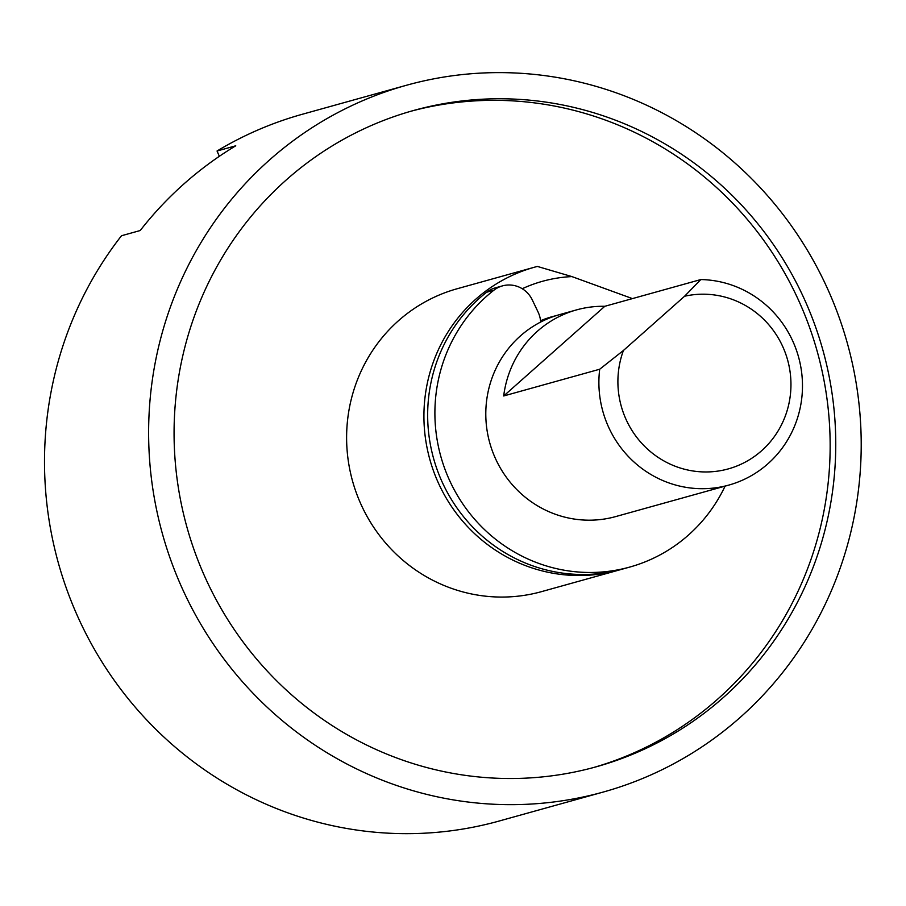 <?xml version="1.0" encoding="UTF-8"?>
<svg xmlns="http://www.w3.org/2000/svg" width="906" height="906" viewBox="0 0 906 906"><rect width="100%" height="100%" fill="white"/><g stroke="black" fill="none" stroke-linecap="round" stroke-linejoin="round"><path stroke-width="1.36" d="M842.467 561.414A366.828 355.469 -105.6 0 1 603.328 792.025A366.828 355.469 -105.6 0 1 247.259 687.099A366.828 355.469 -105.6 0 1 167.361 315.854A366.828 355.469 -105.6 0 1 406.511 85.255A366.828 355.469 -105.6 0 1 762.58 190.169A366.828 355.469 -105.6 0 1 842.467 561.414M406.511 85.255L302.389 114.247A366.828 355.469 74.4 0 0 217.044 151.008L235.753 145.798A366.828 355.469 74.4 0 0 140.203 230.532L121.495 235.741A366.828 355.469 74.4 0 0 63.25 344.858A366.828 355.469 74.4 0 0 286.76 812.456A366.828 355.469 74.4 0 0 499.206 821.017L603.328 792.025M818.356 552.649A340.633 330.078 74.4 0 0 744.177 207.927A340.633 330.078 74.4 0 0 413.544 110.498A340.633 330.078 74.4 0 0 191.472 324.631A340.633 330.078 74.4 0 0 265.662 669.353A340.633 330.078 74.4 0 0 596.295 766.782A340.633 330.078 74.4 0 0 818.356 552.649M593.487 767.552A340.633 330.078 74.4 0 0 812.75 554.212A340.633 330.078 74.4 0 0 739.568 210.588A340.633 330.078 74.4 0 0 410.735 111.291M620.655 569.591A157.214 152.344 -105.6 0 1 618.787 570.123A157.214 152.344 -105.6 0 1 466.194 525.152A157.214 152.344 -105.6 0 1 431.947 366.058A157.214 152.344 -105.6 0 1 534.438 267.225A157.214 152.344 -105.6 0 1 537.383 266.432L571.913 276.59L632.433 298.606M618.787 570.123L541.482 591.652A157.214 152.344 -105.6 0 1 388.878 546.68A157.214 152.344 -105.6 0 1 354.642 387.575A157.214 152.344 -105.6 0 1 457.134 288.754L534.438 267.225M540.542 320.724A104.813 101.563 -105.6 0 1 552.241 316.658A104.813 101.563 -105.6 0 1 555.876 315.73M217.044 151.008L219.343 156.308M522.252 288.731A141.495 137.112 -105.6 0 1 571.913 276.59M725.094 486.126A157.214 152.344 -105.6 0 1 629.761 567.065A157.214 152.344 -105.6 0 1 451.482 484.427A157.214 152.344 -105.6 0 1 493.849 290.237A26.206 25.391 -105.6 0 1 502.445 285.888A26.206 25.391 -105.6 0 1 517.62 286.5A26.206 25.391 -105.6 0 1 532.286 299.92L538.062 311.992A26.206 25.391 -105.6 0 1 540.655 322.049M629.761 567.065L622.535 569.081A157.214 152.344 -105.6 0 1 444.246 486.443A157.214 152.344 -105.6 0 1 486.624 292.242A26.206 25.391 -105.6 0 1 495.22 287.904L502.445 285.888M733.271 285.605A104.813 101.563 -105.6 0 1 802.456 388.221A104.813 101.563 -105.6 0 1 728.809 485.095A104.813 101.563 -105.6 0 1 668.107 482.638A104.813 101.563 -105.6 0 1 599.704 369.229L503.691 395.967A104.813 101.563 -105.6 0 1 576.556 309.886A104.813 101.563 -105.6 0 1 604.812 306.296L700.825 279.558A104.813 101.563 -105.6 0 1 733.271 285.605M576.556 309.886L559.478 314.654A104.813 101.563 74.4 0 0 485.82 411.517A104.813 101.563 74.4 0 0 555.004 514.132A104.813 101.563 74.4 0 0 615.706 516.579L728.809 485.095M700.825 279.558L684.585 296.239A89.082 86.33 -105.6 0 1 732.127 299.342A89.082 86.33 -105.6 0 1 786.408 412.898A89.082 86.33 -105.6 0 1 676.737 466.817A89.082 86.33 -105.6 0 1 623.43 350.463L599.704 369.229M684.585 296.239L623.43 350.463M503.691 395.967L604.812 306.296M550.871 317.055A104.813 101.563 -105.6 0 1 554.529 316.171M486.624 292.242L493.849 290.237"/></g></svg>
